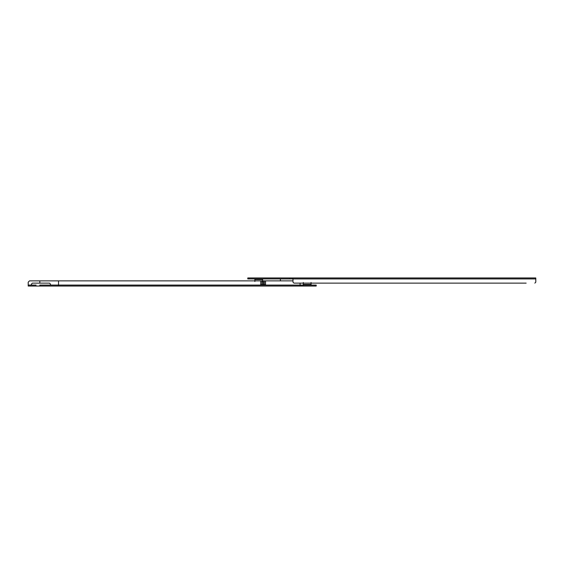 <?xml version="1.0" encoding="UTF-8"?>
<svg xmlns="http://www.w3.org/2000/svg" width="564" height="564" viewBox="0 0 564 564"><rect width="100%" height="100%" fill="white"/><g stroke="black" fill="none" stroke-linecap="round" stroke-linejoin="round"><path stroke-width="0.85" d="M254.879 281.514L254.879 279.575L262.598 279.575L262.627 281.514M311.06 282.486L311.06 284.425L303.312 284.425L303.312 282.486M286.357 278.933L281.535 278.933M270.212 278.933L265.39 278.933M292.977 282.162L293.95 283.128L292.977 282.162L292.977 278.933L292.335 278.933L292.335 277.96L247.772 277.96L247.772 278.933L249.062 278.933L249.062 277.96M292.977 277.96L535.8 277.96L535.8 278.933L292.977 278.933L292.977 277.96L292.335 277.96M280.386 280.872L280.386 278.933M292.335 278.933L289.748 278.933L289.748 277.96M289.748 278.933L249.062 278.933M535.8 282.162L534.834 283.128L535.8 282.162L535.8 278.933M526.156 283.128L293.95 283.128M314.938 285.067L314.938 286.04L316.228 286.04L316.228 285.067L300.083 285.067L300.083 283.128L303.312 283.128M311.06 283.128L508.072 283.128M311.384 285.067L310.926 284.608L304.489 284.608M40.079 286.04L38.535 286.04M29.49 280.872L28.2 282.162L29.49 280.872L58.55 280.872L58.508 286.04L39.783 286.04L39.825 285.067L50.478 285.067L50.478 284.101L49.512 283.128L32.395 283.128L31.429 284.101L31.429 285.067L36.11 285.067M262.944 280.872L265.538 280.872L265.538 284.742L260.723 284.742L260.723 280.872L262.944 280.872L262.944 284.742M300.725 285.067L300.725 286.04L58.508 286.04M303.312 285.067L303.312 286.04L300.725 286.04M314.938 286.04L303.312 286.04M50.478 284.101L49.512 283.128M50.478 285.067L300.083 285.067L300.083 286.04M39.783 286.04L28.2 286.04L28.2 285.067L31.429 285.067M29.166 286.04L28.2 286.04M28.2 282.162L28.2 285.067M39.825 280.872L39.825 283.128M260.723 280.872L58.55 280.872M292.977 280.872L265.538 280.872M254.554 278.933L255.013 279.392L261.449 279.392M262.951 278.933L262.443 279.392M302.988 285.067L303.594 284.608M263.325 280.872L263.325 284.742M261.865 280.872L261.865 284.742M264.396 284.742L264.396 280.872M255.013 279.392L255.464 279.575M262.493 279.392L262.034 279.575M310.926 284.608L310.468 284.425M303.446 284.608L303.904 284.425"/></g></svg>
